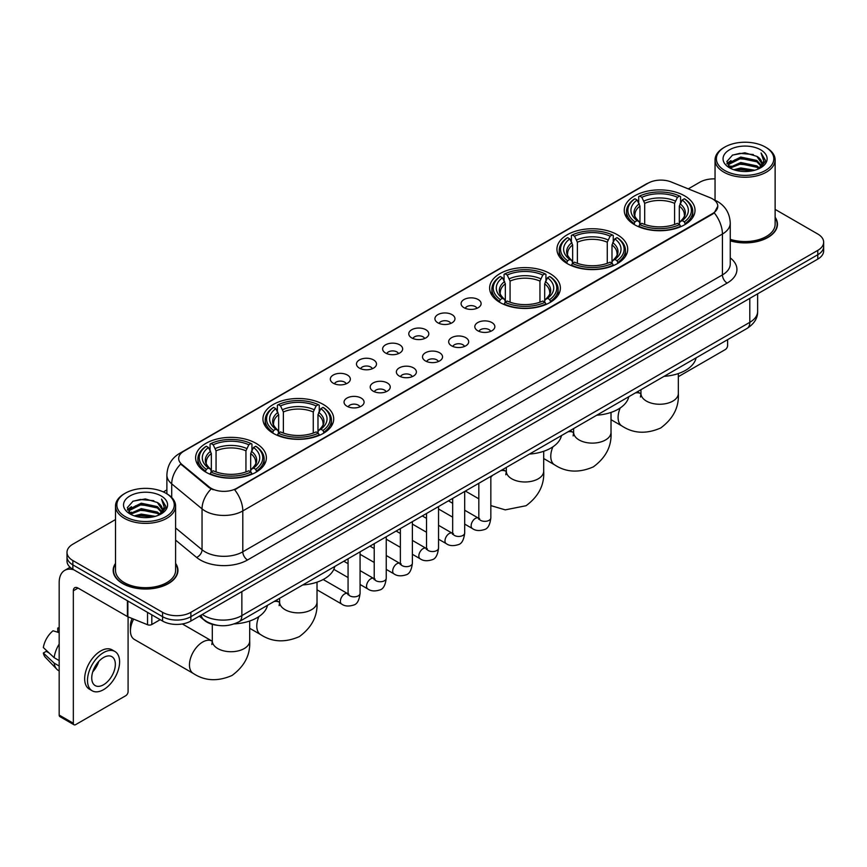 <?xml version="1.0" encoding="UTF-8"?>
<svg xmlns="http://www.w3.org/2000/svg" width="867" height="867" viewBox="0 0 867 867"><rect width="100%" height="100%" fill="white"/><g stroke="black" fill="none" stroke-linecap="round" stroke-linejoin="round"><path stroke-width="1.3" d="M256.025 443.34A35.384 20.429 0 0 0 217.465 438.908A35.384 20.429 0 0 0 195.617 457.787A35.384 20.429 0 0 0 205.988 472.222A35.384 20.429 0 0 0 244.548 476.655A35.384 20.429 0 0 0 266.386 457.787A35.384 20.429 0 0 0 256.025 443.34M617.347 234.729A35.384 20.429 0 0 0 578.788 230.308A35.384 20.429 0 0 0 556.939 249.176A35.384 20.429 0 0 0 567.3 263.622A35.384 20.429 0 0 0 605.86 268.055A35.384 20.429 0 0 0 627.708 249.176A35.384 20.429 0 0 0 617.347 234.729M550.025 273.593A35.384 20.429 0 0 0 511.465 269.171A35.384 20.429 0 0 0 489.627 288.039A35.384 20.429 0 0 0 499.988 302.485A35.384 20.429 0 0 0 538.548 306.918A35.384 20.429 0 0 0 560.385 288.039A35.384 20.429 0 0 0 550.025 273.593M323.337 404.477A35.384 20.429 0 0 0 284.777 400.045A35.384 20.429 0 0 0 262.939 418.913A35.384 20.429 0 0 0 273.3 433.359A35.384 20.429 0 0 0 311.86 437.792A35.384 20.429 0 0 0 333.708 418.913A35.384 20.429 0 0 0 323.337 404.477M684.659 195.866A35.384 20.429 0 0 0 646.099 191.434A35.384 20.429 0 0 0 624.262 210.313A35.384 20.429 0 0 0 634.622 224.759A35.384 20.429 0 0 0 673.182 229.181A35.384 20.429 0 0 0 695.02 210.313A35.384 20.429 0 0 0 684.659 195.866M464.018 307.72A10.014 5.776 180 0 1 462.024 306.084A10.014 5.776 180 0 1 465.351 298.898A10.014 5.776 180 0 1 478.183 299.538A10.014 5.776 180 0 1 480.166 306.084A10.014 5.776 180 0 1 464.018 307.72M476.958 308.316A6.004 3.468 0 0 0 475.344 306.625A6.004 3.468 0 0 0 469.426 305.748A6.004 3.468 0 0 0 465.232 308.316M437.868 322.817A10.014 5.776 180 0 1 435.873 321.18A10.014 5.776 180 0 1 439.19 313.995A10.014 5.776 180 0 1 452.021 314.645A10.014 5.776 180 0 1 454.015 321.18A10.014 5.776 180 0 1 437.868 322.817M450.807 323.413A6.004 3.468 0 0 0 449.193 321.733A6.004 3.468 0 0 0 443.275 320.844A6.004 3.468 0 0 0 439.081 323.413M411.717 337.913A10.014 5.776 180 0 1 409.723 336.277A10.014 5.776 180 0 1 413.039 329.092A10.014 5.776 180 0 1 425.87 329.742A10.014 5.776 180 0 1 427.865 336.277A10.014 5.776 180 0 1 411.717 337.913M424.657 338.52A6.004 3.468 0 0 0 423.042 336.829A6.004 3.468 0 0 0 417.125 335.952A6.004 3.468 0 0 0 412.93 338.52M385.555 353.021A10.014 5.776 180 0 1 383.572 351.384A10.014 5.776 180 0 1 386.888 344.199A10.014 5.776 180 0 1 399.72 344.838A10.014 5.776 180 0 1 401.703 351.384A10.014 5.776 180 0 1 385.555 353.021M398.506 353.617A6.004 3.468 0 0 0 396.891 351.926A6.004 3.468 0 0 0 390.974 351.048A6.004 3.468 0 0 0 386.78 353.617M359.404 368.117A10.014 5.776 180 0 1 357.421 366.481A10.014 5.776 180 0 1 360.737 359.296A10.014 5.776 180 0 1 373.569 359.935A10.014 5.776 180 0 1 375.552 366.481A10.014 5.776 180 0 1 359.404 368.117M372.344 368.713A6.004 3.468 0 0 0 370.74 367.023A6.004 3.468 0 0 0 364.812 366.145A6.004 3.468 0 0 0 360.629 368.713M333.253 383.214A10.014 5.776 180 0 1 331.27 381.578A10.014 5.776 180 0 1 334.586 374.392A10.014 5.776 180 0 1 347.418 375.043A10.014 5.776 180 0 1 349.401 381.578A10.014 5.776 180 0 1 333.253 383.214M346.193 383.81A6.004 3.468 0 0 0 344.578 382.119A6.004 3.468 0 0 0 338.661 381.242A6.004 3.468 0 0 0 334.478 383.81M477.75 330.75A10.014 5.776 180 0 1 475.766 329.113A10.014 5.776 180 0 1 479.083 321.928A10.014 5.776 180 0 1 491.914 322.578A10.014 5.776 180 0 1 493.897 329.113A10.014 5.776 180 0 1 477.75 330.75M490.7 331.346A6.004 3.468 0 0 0 489.086 329.655A6.004 3.468 0 0 0 483.168 328.777A6.004 3.468 0 0 0 478.974 331.346M451.599 345.846A10.014 5.776 180 0 1 449.615 344.21A10.014 5.776 180 0 1 452.932 337.025A10.014 5.776 180 0 1 465.763 337.675A10.014 5.776 180 0 1 467.747 344.21A10.014 5.776 180 0 1 451.599 345.846M464.539 346.453A6.004 3.468 0 0 0 462.935 344.763A6.004 3.468 0 0 0 457.007 343.874A6.004 3.468 0 0 0 452.823 346.453M425.448 360.943A10.014 5.776 180 0 1 423.464 359.317A10.014 5.776 180 0 1 426.781 352.121A10.014 5.776 180 0 1 439.612 352.771A10.014 5.776 180 0 1 441.596 359.317A10.014 5.776 180 0 1 425.448 360.943M438.388 361.55A6.004 3.468 0 0 0 436.773 359.859A6.004 3.468 0 0 0 430.856 358.981A6.004 3.468 0 0 0 426.672 361.55M399.297 376.05A10.014 5.776 180 0 1 397.314 374.414A10.014 5.776 180 0 1 400.63 367.229A10.014 5.776 180 0 1 413.461 367.868A10.014 5.776 180 0 1 415.445 374.414A10.014 5.776 180 0 1 399.297 376.05M412.237 376.646A6.004 3.468 0 0 0 410.622 374.956A6.004 3.468 0 0 0 404.705 374.078A6.004 3.468 0 0 0 400.511 376.646M373.146 391.147A10.014 5.776 180 0 1 371.152 389.511A10.014 5.776 180 0 1 374.468 382.325A10.014 5.776 180 0 1 387.311 382.965A10.014 5.776 180 0 1 389.294 389.511A10.014 5.776 180 0 1 373.146 391.147M386.086 391.743A6.004 3.468 0 0 0 384.471 390.052A6.004 3.468 0 0 0 378.554 389.175A6.004 3.468 0 0 0 374.36 391.743M346.995 406.244A10.014 5.776 180 0 1 345.001 404.607A10.014 5.776 180 0 1 348.317 397.422A10.014 5.776 180 0 1 361.149 398.072A10.014 5.776 180 0 1 363.143 404.607A10.014 5.776 180 0 1 346.995 406.244M359.935 406.84A6.004 3.468 0 0 0 358.32 405.149A6.004 3.468 0 0 0 352.403 404.271A6.004 3.468 0 0 0 348.209 406.84M710.106 197.698A18.023 10.404 180 0 1 712.511 198.868A18.023 10.404 180 0 1 717.789 206.227A18.023 10.404 180 0 1 712.511 213.585L236.669 488.305A18.023 10.404 180 0 1 209.153 486.918L181.94 464.474A18.023 10.404 180 0 1 178.678 458.502A18.023 10.404 180 0 1 183.956 451.143L648.148 183.154A18.023 10.404 180 0 1 671.231 181.983L710.106 197.698M217.357 625.313A20.028 11.564 180 0 1 204.688 620.577L199.334 616.155M115.517 563.377A32.382 18.695 0 0 0 113.176 570.345A32.382 18.695 0 0 0 122.67 583.567A32.382 18.695 0 0 0 157.946 587.62A32.382 18.695 0 0 0 177.941 570.345A32.382 18.695 0 0 0 175.6 563.377M717.789 206.227L714.256 212.849L712.511 214.116L234.643 489.757A23.366 13.493 60 0 1 242.803 510.934A26.704 15.422 180 0 1 205.045 510.934A26.704 15.422 180 0 1 202.044 508.875L171.72 483.862A26.704 15.422 180 0 1 166.887 475.018L166.887 493.811M115.517 519.55L72.861 544.183A20.028 11.564 0 0 0 66.997 552.355L66.997 561.079A20.028 11.564 0 0 0 72.861 569.251L162.552 621.043L162.552 616.675A20.028 11.564 0 0 0 190.881 616.675L817.787 254.735A20.028 11.564 0 0 0 823.65 246.564A20.028 11.564 0 0 1 817.787 254.735L190.881 616.675A20.028 11.564 0 0 1 162.552 616.675L72.861 564.894L162.552 616.675L162.552 612.319A20.028 11.564 0 0 0 190.881 612.319L817.787 250.379A20.028 11.564 0 0 0 823.65 242.196A20.028 11.564 0 0 0 817.787 234.025L775.131 209.391M66.997 556.722A20.028 11.564 0 0 0 72.861 564.894A20.028 11.564 0 0 1 66.997 556.722M213.206 489.757L209.153 487.709L180.726 464.04A23.366 15.628 129.5 0 0 171.72 483.862L171.72 497.495M730.252 240.831A32.382 18.695 0 0 0 777.461 224.217A32.382 18.695 0 0 0 775.131 217.238M715.047 178.873A20.028 11.564 0 0 0 699.767 182.243L688.279 188.876M166.887 489.898L163.364 491.936M66.997 552.355A20.028 11.564 0 0 0 72.861 560.537L162.552 612.319M162.552 621.043A20.028 11.564 0 0 0 190.881 621.043L817.787 259.103A20.028 11.564 0 0 0 823.65 250.921L823.65 242.196M678.33 376.679L725.256 349.585A3.338 1.929 120 0 0 727.619 345.5L727.619 339.658M724.79 170.517A28.709 16.571 0 0 0 765.388 170.517A28.709 16.571 0 0 0 765.388 147.076L766.33 147.628A30.042 17.34 0 0 1 775.131 159.886A30.042 17.34 0 0 1 756.588 175.914A30.042 17.34 0 0 1 723.847 172.154A30.042 17.34 0 0 1 715.047 159.886A30.042 17.34 0 0 1 723.847 147.628L724.79 147.076A28.709 16.571 0 0 0 724.79 170.517M730.252 239.292A30.042 17.34 0 0 0 775.131 224.217L775.131 159.886M730.252 240.614A32.046 18.5 0 0 0 777.135 224.217A32.046 18.5 0 0 0 775.131 217.769M733.84 169.737L740.765 167.96L754.81 170.214M735.823 170.344L740.765 169.325L752.762 170.723M729.515 167.504L740.765 162.508L756.891 165.911L759.481 168.068M730.209 168.079L740.765 163.874L756.891 167.277L758.766 168.707M728.594 166.583L728.963 162.963L740.765 157.057L756.891 160.46L761.302 165.467M728.443 165.922L728.963 164.329L740.765 158.423L756.891 161.826L760.988 166.117M758.592 168.848A16.69 9.635 0 0 0 761.779 163.191A16.69 9.635 0 0 0 756.891 156.374L761.768 163.516M760.662 149.807A22.033 12.723 0 0 0 729.559 149.774A22.033 12.723 0 0 0 729.407 167.743A22.033 12.723 0 0 0 729.505 167.797A22.033 12.723 0 0 0 760.76 167.743A22.033 12.723 0 0 0 760.662 149.807M756.891 156.374L744.894 152.798L732.572 155.063L726.86 161.522L730.653 168.404M759.958 168.187L765.279 161.435L765.388 160.222L761.053 152.982L763.784 161.089L758.766 168.772M766.33 147.628L765.388 147.076A28.709 16.571 0 0 0 724.79 147.076M761.053 152.982L765.388 160.493M732.29 155.204L739.833 153.34L753.347 154.554M727.077 163.971L729.537 162.042M734.956 159.734L739.833 158.791L752.87 159.864M734.956 165.185L739.833 164.242L752.87 165.315M735.964 170.376L739.833 169.694L752.74 170.723M726.936 163.44L730.979 160.568M729.082 167.103L730.979 166.02M633.983 224.38L634.937 221.854A31.776 18.348 0 0 1 634.937 198.771L637.115 200.039A28.709 16.571 0 0 0 637.115 220.586L639.282 221.811L639.976 224.39M639.976 223.339L639.976 206.086L637.115 200.039M638.708 202.77L638.708 196.592L639.651 196.05A31.776 18.348 0 0 1 679.63 196.05L677.441 197.308A28.709 16.571 0 0 0 641.84 197.308L644.69 203.355L644.69 224.466M674.591 224.466L674.591 203.355L677.441 197.308M664.057 376.354A36.717 21.198 0 0 0 696.093 357.854M638.708 226.211A33.109 19.117 0 0 0 680.573 226.211L679.63 224.575A31.776 18.348 0 0 1 639.651 224.575L638.708 226.786M680.573 226.786L680.573 226.211M634.937 198.771L633.983 199.312A33.109 19.117 0 0 0 626.527 211.396A33.109 19.117 0 0 0 633.983 223.491M679.63 196.05L680.573 196.592L680.573 202.77M639.651 224.575L641.84 223.318A28.709 16.571 0 0 0 677.441 223.318L679.63 224.575M637.115 220.586L634.937 221.854M641.84 197.308L639.651 196.05M639.282 203.756A25.674 14.826 0 0 0 639.282 221.811L639.402 221.898C635.749 218.365 634.265 215.97 634.937 214.713A24.699 14.262 0 0 1 639.976 206.086M685.298 223.491A33.109 19.117 0 0 0 692.755 211.396A33.109 19.117 0 0 0 685.298 199.312L684.345 198.771A31.776 18.348 0 0 1 684.345 221.854L685.298 224.38M684.345 221.854L682.166 220.586A28.709 16.571 0 0 0 682.166 200.039L684.345 198.771M682.166 200.039L679.305 206.086L679.305 223.339L680.01 221.811L682.166 220.586M679.305 206.086A24.699 14.262 0 0 1 684.345 214.713C685.017 215.981 683.532 218.376 679.88 221.898L680.01 221.811A25.674 14.826 0 0 0 680.01 203.756M679.305 224.39L679.305 223.339M566.671 263.243L567.614 260.718A31.776 18.348 0 0 1 567.614 237.634L569.803 238.902A28.709 16.571 0 0 0 569.803 259.45L571.96 260.685L572.654 263.254M572.654 262.202L572.654 244.949L569.803 238.902M571.386 241.633L571.386 235.456L572.339 234.914A31.776 18.348 0 0 1 612.308 234.914L610.13 236.171A28.709 16.571 0 0 0 574.528 236.171L577.379 242.218L577.379 263.33M607.268 263.33L607.268 242.218L610.13 236.171M596.734 415.217A36.717 21.198 0 0 0 628.781 396.718M571.386 265.074A33.109 19.117 0 0 0 613.262 265.074L612.308 263.438A31.776 18.348 0 0 1 572.339 263.438L571.386 265.649M613.262 265.649L613.262 265.074M567.614 237.634L566.671 238.176A33.109 19.117 0 0 0 559.215 250.27A33.109 19.117 0 0 0 566.671 262.354M612.308 234.914L613.262 235.456L613.262 241.633M572.339 263.438L574.528 262.181A28.709 16.571 0 0 0 610.13 262.181L612.308 263.438M569.803 259.45L567.614 260.718M574.528 236.171L572.339 234.914M571.96 242.619A25.674 14.826 0 0 0 571.96 260.685L572.079 260.761C568.438 257.228 566.942 254.833 567.625 253.576A24.699 14.262 0 0 1 572.654 244.949M617.976 262.354A33.109 19.117 0 0 0 625.443 250.27A33.109 19.117 0 0 0 617.976 238.176L617.033 237.634A31.776 18.348 0 0 1 617.033 260.718L617.976 263.243M617.033 260.718L614.844 259.45A28.709 16.571 0 0 0 614.844 238.902L617.033 237.634M614.844 238.902L611.994 244.949L611.994 262.202L612.687 260.685L614.844 259.45M611.994 244.949A24.699 14.262 0 0 1 617.022 253.576C617.694 254.844 616.209 257.239 612.568 260.761L612.687 260.685A25.674 14.826 0 0 0 612.687 242.619M611.994 263.254L611.994 262.202M499.349 302.106L500.302 299.581A31.776 18.348 0 0 1 500.302 276.508L502.481 277.765A28.709 16.571 0 0 0 502.481 298.324L504.648 299.548L505.342 302.117M505.342 301.066L505.342 283.812L502.481 277.765M504.074 280.496L504.074 274.319L505.017 273.777A31.776 18.348 0 0 1 544.996 273.777L542.807 275.034A28.709 16.571 0 0 0 507.206 275.034L510.067 281.081L510.067 302.193M539.957 302.193L539.957 281.081L542.807 275.034M529.423 454.08A36.717 21.198 0 0 0 561.458 435.581M504.074 303.949A33.109 19.117 0 0 0 545.939 303.949L544.996 302.301A31.776 18.348 0 0 1 505.017 302.301L504.074 304.512M545.939 304.512L545.939 303.949M500.302 276.508L499.349 277.05A33.109 19.117 0 0 0 491.892 289.134A33.109 19.117 0 0 0 499.349 301.217M544.996 273.777L545.939 274.319L545.939 280.496M505.017 302.301L507.206 301.044A28.709 16.571 0 0 0 542.807 301.044L544.996 302.301M502.481 298.324L500.302 299.581M507.206 275.034L505.017 273.777M504.648 281.482A25.674 14.826 0 0 0 504.648 299.548L504.767 299.624C501.115 296.102 499.63 293.707 500.302 292.439A24.699 14.262 0 0 1 505.342 283.812M550.664 301.217A33.109 19.117 0 0 0 558.12 289.134A33.109 19.117 0 0 0 550.664 277.05L549.711 276.508A31.776 18.348 0 0 1 549.711 299.581L550.664 302.106M549.711 299.581L547.532 298.324A28.709 16.571 0 0 0 547.532 277.765L549.711 276.508M547.532 277.765L544.671 283.812L544.671 301.066L545.376 299.548L547.532 298.324M544.671 283.812A24.699 14.262 0 0 1 549.711 292.439C550.382 293.707 548.898 296.102 545.245 299.624L545.376 299.548A25.674 14.826 0 0 0 545.376 281.482M544.671 302.117L544.671 301.066M272.661 432.991L273.614 430.455A31.776 18.348 0 0 1 273.614 407.382L275.804 408.639A28.709 16.571 0 0 0 275.804 429.198L277.96 430.422L278.654 433.001M278.654 431.95L278.654 414.686L275.804 408.639M277.386 411.37L277.386 405.192L278.34 404.651A31.776 18.348 0 0 1 318.308 404.651L316.119 405.919A28.709 16.571 0 0 0 280.518 405.919L283.379 411.966L283.379 433.067M313.269 433.067L313.269 411.966L316.119 405.919M302.735 584.965A36.717 21.198 0 0 0 334.77 566.465M277.386 434.822A33.109 19.117 0 0 0 319.251 434.822L318.308 433.186A31.776 18.348 0 0 1 278.34 433.186L277.386 435.386M319.251 435.386L319.251 434.822M273.614 407.382L272.661 407.923A33.109 19.117 0 0 0 265.204 420.007A33.109 19.117 0 0 0 272.661 432.091M318.308 404.651L319.251 405.192L319.251 411.37M278.34 433.186L280.518 431.918A28.709 16.571 0 0 0 316.119 431.918L318.308 433.186M275.804 429.198L273.614 430.455M280.518 405.919L278.34 404.651M277.96 412.356A25.674 14.826 0 0 0 277.96 430.422L278.079 430.498C274.427 426.976 272.942 424.581 273.614 423.313A24.699 14.262 0 0 1 278.654 414.686M323.976 432.091A33.109 19.117 0 0 0 331.432 420.007A33.109 19.117 0 0 0 323.976 407.923L323.023 407.382A31.776 18.348 0 0 1 323.023 430.455L323.976 432.991M323.023 430.455L320.844 429.198A28.709 16.571 0 0 0 320.844 408.639L323.023 407.382M320.844 408.639L317.983 414.686L317.983 431.95L318.688 430.422L320.844 429.198M317.983 414.686A24.699 14.262 0 0 1 323.023 423.313C323.694 424.592 322.21 426.976 318.568 430.498L318.688 430.422A25.674 14.826 0 0 0 318.688 412.356M317.983 433.001L317.983 431.95M133.626 619.103A18.695 10.794 120 0 0 130.451 630.851L130.451 625.4A12.019 6.936 -60 0 1 132.163 618.518M130.451 630.851A18.695 10.794 120 0 0 134.32 639.413L193.33 673.475A18.695 10.794 -60 0 1 190.469 658.497A18.695 10.794 -60 0 1 202.683 642.024A18.695 10.794 -60 0 1 212.025 641.103L212.307 641.266M205.349 471.854L206.303 469.318A31.776 18.348 0 0 1 206.303 446.245L208.481 447.502A28.709 16.571 0 0 0 208.481 468.061L210.638 469.285L211.342 471.865M211.342 470.814L211.342 453.549L208.481 447.502M210.074 450.244L210.074 444.056L211.017 443.514A31.776 18.348 0 0 1 250.986 443.514L248.807 444.782A28.709 16.571 0 0 0 213.206 444.782L216.056 450.829L216.056 471.93M245.946 471.93L245.946 450.829L248.807 444.782M234.274 623.893A36.717 21.198 0 0 0 267.459 605.329M210.074 473.685A33.109 19.117 0 0 0 251.939 473.685L250.986 472.049A31.776 18.348 0 0 1 211.017 472.049L210.074 474.249M251.939 474.249L251.939 473.685M206.303 446.245L205.349 446.787A33.109 19.117 0 0 0 197.893 458.871A33.109 19.117 0 0 0 205.349 470.954M250.986 443.514L251.939 444.056L251.939 450.244M211.017 472.049L213.206 470.781A28.709 16.571 0 0 0 248.807 470.781L250.986 472.049M208.481 468.061L206.303 469.318M213.206 444.782L211.017 443.514M210.638 451.219A25.674 14.826 0 0 0 210.638 469.285L210.757 469.361C207.115 465.839 205.631 463.444 206.303 462.187A24.699 14.262 0 0 1 211.342 453.549M256.665 470.954A33.109 19.117 0 0 0 264.121 458.871A33.109 19.117 0 0 0 256.665 446.787L255.711 446.245A31.776 18.348 0 0 1 255.711 469.318L256.665 471.854M255.711 469.318L253.522 468.061A28.709 16.571 0 0 0 253.522 447.502L255.711 446.245M253.522 447.502L250.671 453.549L250.671 470.814L251.365 469.285L253.522 468.061M250.671 453.549A24.699 14.262 0 0 1 255.7 462.187C256.383 463.455 254.887 465.85 251.246 469.361L251.365 469.285A25.674 14.826 0 0 0 251.365 451.219M250.671 471.865L250.671 470.814M151.812 614.833L151.812 624.511L160.189 619.677M73.858 569.836A26.704 15.422 -120 0 0 64.7 570.388A26.704 15.422 -120 0 0 59.173 582.613L59.173 715.069L73.337 723.241L73.337 590.785A6.676 3.858 60 0 1 74.714 587.728A6.676 3.858 60 0 1 78.052 588.064L127.416 616.556L127.416 600.755M73.337 723.241A3.338 1.929 120 0 0 74.02 724.769L59.866 716.597A3.338 1.929 -60 0 1 59.173 715.069M74.02 724.769A3.338 1.929 120 0 0 75.689 724.606L125.737 695.713A3.338 1.929 120 0 0 128.088 691.628L128.088 616.87M151.812 624.511A3.338 1.929 180 0 1 147.542 624.728L127.861 616.773A3.338 1.929 180 0 1 127.416 616.556M103.541 684.757A16.69 9.635 120 0 0 114.444 670.05A16.69 9.635 120 0 0 111.886 656.677A16.69 9.635 120 0 0 103.541 657.511A16.69 9.635 120 0 0 92.639 672.218A16.69 9.635 120 0 0 95.197 685.591A16.69 9.635 120 0 0 103.541 684.757M92.758 671.827A16.69 9.635 120 0 0 98.751 661.445M59.173 628.488L57.753 628.066L57.753 631.414L59.173 632.238M114.899 651.475L112.06 649.838A22.694 13.103 120 0 0 100.713 650.965A22.694 13.103 120 0 0 85.887 670.971A22.694 13.103 120 0 0 89.366 689.157L92.195 690.793A22.694 13.103 120 0 0 103.541 689.666A22.694 13.103 120 0 0 118.378 669.671A22.694 13.103 120 0 0 114.899 651.475A22.694 13.103 120 0 0 103.541 652.602A22.694 13.103 120 0 0 88.716 672.608A22.694 13.103 120 0 0 92.195 690.793M59.173 644.094A22.033 12.723 120 0 0 54.155 657.674L43.35 647.562A17.362 10.025 120 0 1 53.039 630.786L59.173 632.65M59.173 660.567L54.155 657.674M49.191 653.035L46.254 651.334L43.35 653.014L54.155 663.125L59.173 666.019M54.155 663.125A22.033 12.723 120 0 0 56.875 669.281A22.033 12.723 120 0 0 58.544 670.592L59.173 670.95M59.173 627.665A17.362 10.025 120 0 0 57.753 628.066M43.35 653.014A17.362 10.025 120 0 0 45.398 657.338L56.875 669.281M125.26 516.656A28.709 16.571 0 0 0 165.857 516.656A28.709 16.571 0 0 0 165.857 493.215L166.8 493.757A30.042 17.34 0 0 1 175.6 506.025A30.042 17.34 0 0 1 157.057 522.053A30.042 17.34 0 0 1 124.317 518.293A30.042 17.34 0 0 1 115.517 506.025A30.042 17.34 0 0 1 124.317 493.757L125.26 493.215A28.709 16.571 0 0 0 125.26 516.656M115.517 506.025L115.517 570.345A30.042 17.34 0 0 0 124.317 582.613A30.042 17.34 0 0 0 157.057 586.374A30.042 17.34 0 0 0 175.6 570.345L175.6 506.025M115.517 563.908A32.046 18.5 0 0 0 113.512 570.345A32.046 18.5 0 0 0 122.897 583.426A32.046 18.5 0 0 0 157.827 587.436A32.046 18.5 0 0 0 177.605 570.345A32.046 18.5 0 0 0 175.6 563.908M134.309 515.876L141.245 514.098L155.28 516.342M136.292 516.472L141.245 515.453L153.231 516.851M129.985 513.643L141.245 508.647L157.36 512.05L159.951 514.196M130.679 514.207L141.245 510.002L157.36 513.405L159.235 514.846M129.064 512.711L129.443 509.102L141.245 503.196L157.36 506.599L161.771 511.606M128.923 512.05L129.443 510.457L141.245 504.551L157.36 507.954L161.457 512.256M159.062 514.987A16.69 9.635 0 0 0 162.248 509.319A16.69 9.635 0 0 0 157.36 502.502L162.237 509.655M161.143 495.935A22.033 12.723 0 0 0 130.028 495.913A22.033 12.723 0 0 0 129.887 513.871A22.033 12.723 0 0 0 129.985 513.925A22.033 12.723 0 0 0 161.229 513.871A22.033 12.723 0 0 0 161.143 495.935M157.36 502.502L145.363 498.926L133.052 501.191L127.33 507.65L131.123 514.532M160.438 514.315L165.76 507.563L165.857 506.35L161.533 499.11L164.264 507.228L159.246 514.9M166.8 493.757L165.857 493.215A28.709 16.571 0 0 0 125.26 493.215M161.533 499.11L165.857 506.631M132.759 501.332L140.302 499.479L153.827 500.692M127.547 510.11L130.017 508.17M135.436 505.873L140.302 504.93L153.34 505.992M135.436 511.324L140.302 510.381L153.34 511.443M136.433 516.515L140.302 515.832L153.21 516.862M127.406 509.568L131.448 506.696M129.562 513.242L131.448 512.148M181.94 464.474L181.94 465.265M209.153 486.918L209.153 487.709M236.669 488.305L236.669 488.847M730.252 257.889A33.38 19.269 180 0 1 727.142 283.086L247.529 559.984A6.676 3.858 60 0 1 242.803 551.813L722.428 274.904A26.704 15.422 0 0 0 730.252 264.001L730.252 223.122A26.704 15.422 180 0 1 722.428 234.025A23.366 13.493 -120 0 0 714.256 212.849M247.529 559.984A33.38 19.269 180 0 1 200.32 559.984A33.38 19.269 180 0 1 196.581 557.416L175.6 540.119M211.147 488.945A23.366 15.628 129.5 0 0 202.044 508.875L202.044 549.754A26.704 15.422 0 0 0 205.045 551.813A26.704 15.422 0 0 0 242.803 551.813L242.803 510.934L722.428 234.025L722.428 274.904A6.676 3.858 60 0 0 727.142 283.086M730.252 223.122C729.797 213.52 725.571 206.324 717.583 201.523L714.213 199.876A23.366 10.946 112 0 0 713.899 199.768M181.972 452.509A23.366 13.493 -120 0 0 179.556 453.419C171.558 458.22 167.342 465.416 166.887 475.018M179.556 453.419L646.186 184.01A23.366 13.493 60 0 1 647.952 183.262M190.881 612.319L190.881 621.043M817.787 250.379L817.787 259.103M72.861 560.537L72.861 569.251M175.6 527.949L202.044 549.754A6.676 4.465 -50.5 0 1 196.581 557.416M202.304 614.443A26.704 15.422 0 0 0 204.092 615.592A26.704 15.422 0 0 0 241.86 615.592L749.803 322.329A26.704 15.422 0 0 0 757.628 311.426C757.823 318.059 754.29 323.727 747.04 328.441L239.097 621.704A13.352 7.705 60 0 0 241.86 615.592L241.86 591.608M749.803 298.346L749.803 322.329A13.352 7.705 60 0 1 747.04 328.441M201.22 615.071A13.352 8.93 129.5 0 0 203.55 619.406L199.497 616.069M678.33 373.558L678.33 393.466A18.695 10.794 180 0 1 672.857 401.096A18.695 10.794 180 0 1 646.424 401.096A18.695 10.794 180 0 1 640.951 393.466L640.442 397.043M635.273 392.968A18.695 10.794 -60 0 1 640.659 393.629L640.941 393.791M678.33 393.466C679.143 407.187 673.258 418.696 660.687 427.995C646.37 434.226 633.463 433.565 621.975 426.011A18.695 10.794 -60 0 1 620.208 407.967M674.591 203.355A24.699 14.262 0 0 0 644.69 203.355M675.285 201.025A25.674 14.826 0 0 0 643.997 201.025M611.018 412.421L611.018 432.33A18.695 10.794 180 0 1 605.545 439.959A18.695 10.794 180 0 1 579.102 439.959A18.695 10.794 180 0 1 573.629 432.33L573.13 435.917M567.95 431.831A18.695 10.794 -60 0 1 573.347 432.492L573.629 432.655M611.018 432.33C611.82 446.05 605.946 457.559 593.375 466.858C579.048 473.089 566.14 472.428 554.652 464.875A18.695 10.794 -60 0 1 552.886 446.83M607.268 242.218A24.699 14.262 0 0 0 577.379 242.218M607.973 239.888A25.674 14.826 0 0 0 576.685 239.888M543.696 451.284L543.696 471.193A18.695 10.794 180 0 1 538.223 478.822A18.695 10.794 180 0 1 511.79 478.822A18.695 10.794 180 0 1 506.317 471.193L505.808 474.78M500.638 470.705A18.695 10.794 -60 0 1 506.025 471.355L506.317 471.518M490.841 477.229A18.695 10.794 -60 0 1 492.727 475.268M539.957 281.081A24.699 14.262 0 0 0 510.067 281.081M540.65 278.751A25.674 14.826 0 0 0 509.363 278.751M317.019 582.158L317.019 602.066A18.695 10.794 180 0 1 311.535 609.707A18.695 10.794 180 0 1 285.102 609.707A18.695 10.794 180 0 1 279.629 602.066L279.131 605.654M273.95 601.579A18.695 10.794 -60 0 1 279.347 602.24L279.629 602.392M317.019 602.066C317.821 615.798 311.936 627.307 299.375 636.595C285.048 642.837 272.14 642.176 260.653 634.611A18.695 10.794 -60 0 1 258.886 616.578M313.269 411.966A24.699 14.262 0 0 0 283.379 411.966M313.962 409.636A25.674 14.826 0 0 0 282.675 409.636M249.696 621.021L249.696 640.941A18.695 10.794 180 0 1 244.223 648.57A18.695 10.794 180 0 1 217.79 648.57A18.695 10.794 180 0 1 212.307 640.941L211.808 644.517M245.946 450.829A24.699 14.262 0 0 0 216.056 450.829M246.651 448.499A25.674 14.826 0 0 0 215.363 448.499M490.841 476.351L490.841 517.881A6.004 3.468 180 0 1 488.804 520.482A6.004 3.468 180 0 1 480.589 520.33A6.004 3.468 180 0 1 478.822 517.881L478.638 519.181L479.169 518.737M490.841 517.881C490.018 524.86 487.861 528.762 484.36 529.574C479.397 531.113 475.409 530.767 472.385 528.534A6.004 3.468 -60 0 1 471.464 523.722A6.004 3.468 -60 0 1 475.398 518.423A6.004 3.468 -60 0 1 475.658 518.282A6.004 3.468 -60 0 1 478.4 518.13L479.614 518.607M464.69 491.459L464.69 532.977A6.004 3.468 180 0 1 462.653 535.578A6.004 3.468 180 0 1 454.438 535.438A6.004 3.468 180 0 1 452.672 532.977L452.476 534.278L453.018 533.834M464.69 532.977C463.867 539.957 461.71 543.858 458.209 544.671C453.246 546.21 449.258 545.863 446.234 543.631A6.004 3.468 -60 0 1 445.313 538.819A6.004 3.468 -60 0 1 449.236 533.53A6.004 3.468 -60 0 1 449.507 533.378A6.004 3.468 -60 0 1 452.249 533.227L453.463 533.714M438.539 506.556L438.539 548.085A6.004 3.468 180 0 1 436.502 550.686A6.004 3.468 180 0 1 428.276 550.534A6.004 3.468 180 0 1 426.521 548.085L426.326 549.375L426.867 548.93M438.539 548.085C437.716 555.053 435.548 558.955 432.059 559.768C427.095 561.307 423.107 560.96 420.083 558.738A6.004 3.468 -60 0 1 419.162 553.915A6.004 3.468 -60 0 1 423.085 548.627A6.004 3.468 -60 0 1 423.356 548.486A6.004 3.468 -60 0 1 426.087 548.323L427.312 548.811M412.389 521.652L412.389 563.182A6.004 3.468 180 0 1 410.351 565.783A6.004 3.468 180 0 1 402.125 565.631A6.004 3.468 180 0 1 400.37 563.182L400.175 564.482L400.717 564.038M412.389 563.182C411.565 570.161 409.397 574.052 405.908 574.875C400.944 576.403 396.945 576.056 393.932 573.835A6.004 3.468 -60 0 1 393.011 569.023A6.004 3.468 -60 0 1 396.934 563.723A6.004 3.468 -60 0 1 397.205 563.583A6.004 3.468 -60 0 1 399.936 563.431L401.161 563.908M386.238 536.749L386.238 578.278A6.004 3.468 180 0 1 384.2 580.879A6.004 3.468 180 0 1 375.975 580.727A6.004 3.468 180 0 1 374.219 578.278L374.024 579.579L374.566 579.134M386.238 578.278C385.414 585.258 383.247 589.148 379.746 589.972C374.793 591.511 370.794 591.164 367.781 588.931A6.004 3.468 -60 0 1 366.86 584.12A6.004 3.468 -60 0 1 370.783 578.82A6.004 3.468 -60 0 1 371.054 578.679A6.004 3.468 -60 0 1 373.785 578.527L375.01 579.004M360.076 551.856L360.076 593.375A6.004 3.468 180 0 1 358.049 595.976A6.004 3.468 180 0 1 349.824 595.835A6.004 3.468 180 0 1 348.068 593.375L347.873 594.675L348.404 594.231M360.076 593.375C359.252 600.354 357.096 604.256 353.595 605.068C348.632 606.607 344.643 606.261 341.631 604.028A6.004 3.468 -60 0 1 340.709 599.216A6.004 3.468 -60 0 1 344.632 593.928A6.004 3.468 -60 0 1 344.893 593.776A6.004 3.468 -60 0 1 347.634 593.624L348.859 594.112M73.337 590.785L78.052 588.064M127.861 601.004L127.861 616.773M147.542 624.728L147.542 612.373M646.186 184.01L650.467 182.016M239.097 621.704C228.346 627.101 217.606 627.101 206.866 621.704L203.55 619.406M757.628 311.426L757.628 293.826M777.135 226.894L777.135 224.217M728.399 166.345L728.399 165.239M715.047 200.234L715.047 159.886M621.975 426.011L611.018 419.682M626.527 217.509L626.527 211.396M692.755 217.509L692.755 211.396M640.659 393.629L637.397 391.743M640.951 389.695L640.951 393.466M554.652 464.875L543.696 458.545M559.215 256.372L559.215 250.27M625.443 256.372L625.443 250.27M573.347 432.492L570.085 430.606M573.629 428.558L573.629 432.33M543.696 471.193C544.509 484.924 538.624 496.433 526.063 505.721L505.233 509.872L490.841 505.591M478.822 498.818L465.373 491.058M491.892 295.235L491.892 289.134M558.12 295.235L558.12 289.134M506.025 471.355L502.762 469.47M506.317 467.421L506.317 471.193M260.653 634.611L249.696 628.293M265.204 426.12L265.204 420.007M331.432 426.12L331.432 420.007M279.347 602.24L276.074 600.354M279.629 598.295L279.629 602.066M249.696 640.941C250.498 654.661 244.624 666.17 232.053 675.458C217.725 681.7 204.818 681.039 193.33 673.475M197.893 464.983L197.893 458.871M264.121 464.983L264.121 458.871M212.025 641.103L182.341 623.958M212.307 624.338L212.307 640.941M472.385 528.534L464.69 524.091M452.672 517.155L438.539 508.994M478.822 483.298L478.822 517.881M478.4 518.13L464.69 510.219M452.672 503.283L448.445 500.833M446.234 543.631L438.539 539.187M426.521 532.251L412.389 524.091M452.672 498.395L452.672 532.977M452.249 533.227L438.539 525.315M426.521 518.379L422.294 515.93M420.083 558.738L412.389 554.295M400.37 547.348L386.238 539.187M426.521 513.492L426.521 548.085M426.087 548.323L412.389 540.412M400.37 533.476L396.143 531.038M393.932 573.835L386.238 569.391M374.219 562.455L360.076 554.295M400.37 528.588L400.37 563.182M399.936 563.431L386.238 555.509M374.219 548.573L369.981 546.134M367.781 588.931L360.076 584.488M348.068 577.552L333.817 569.326M374.219 543.685L374.219 578.278M373.785 578.527L360.076 570.616M348.068 563.669L343.831 561.231M341.631 604.028L317.019 589.82M348.068 558.792L348.068 593.375M347.634 593.624L323.185 579.514M64.7 570.388L70.108 567.267M177.605 573.022L177.605 570.345M128.869 512.484L128.869 511.378M113.512 573.022L113.512 570.345"/></g></svg>
